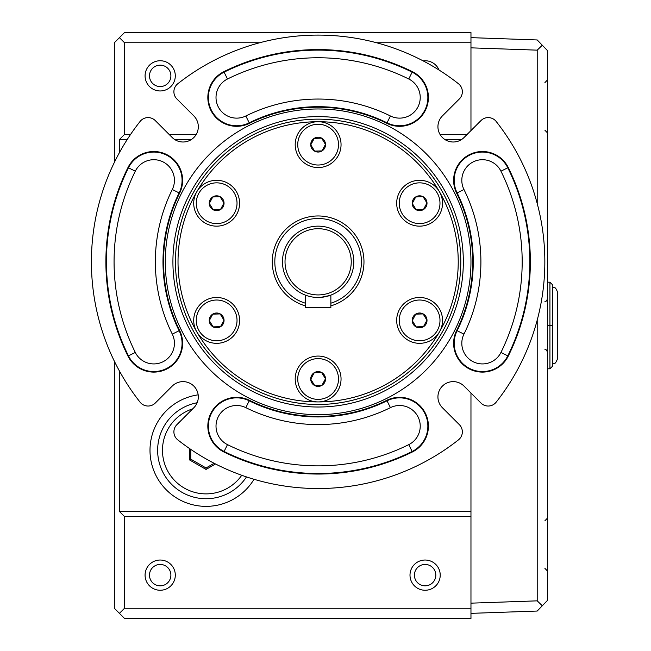 <?xml version="1.0" encoding="UTF-8"?>
<svg xmlns="http://www.w3.org/2000/svg" width="651" height="651" viewBox="0 0 651 651"><rect width="100%" height="100%" fill="white"/><g stroke="black" fill="none" stroke-linecap="round" stroke-linejoin="round"><path stroke-width="0.98" d="M353.786 261.816A35.667 35.667 0 0 1 300.29 292.698A35.667 35.667 0 0 1 300.29 230.926A35.667 35.667 0 0 1 353.786 261.816M320.618 297.393L329.878 295.489M330.863 295.123L330.863 307.671L305.384 307.671L305.384 295.123L306.369 295.489M351.239 261.816A33.12 33.12 0 0 1 301.568 290.492A33.12 33.12 0 0 1 301.568 233.139A33.12 33.12 0 0 1 351.239 261.816M305.384 303.203A43.308 43.308 0 0 1 282.957 236.541A43.308 43.308 0 0 1 353.29 236.541A43.308 43.308 0 0 1 330.863 303.203M197.155 402.741A48.402 48.402 0 0 0 206.041 498.723A48.402 48.402 0 0 0 246.477 476.914M552.479 287.286C553.928 288.255 555.091 285.366 557.582 292.38L557.582 358.62C554.685 366.098 554.034 362.501 552.479 363.714M259.757 42.738L124.52 42.738L119.426 37.644L114.332 42.738L114.332 162.465M114.332 361.167L114.332 608.262L119.426 613.356L124.52 608.262L124.52 516.552L119.426 511.458L119.426 370.997M547.385 368.808L549.932 368.808L549.932 282.192L547.385 282.192M549.932 282.192L552.479 284.739L552.479 366.261L549.932 368.808M170.887 75.858A10.701 10.701 0 0 0 160.187 65.157A10.701 10.701 0 0 0 149.486 75.858A10.701 10.701 0 0 0 160.187 86.559A10.701 10.701 0 0 0 170.887 75.858M160.187 60.746A15.111 15.111 0 0 0 147.102 83.409A15.111 15.111 0 0 0 173.272 83.409A15.111 15.111 0 0 0 160.187 60.746M196.211 134.448L169.138 134.448M130.566 134.448L124.52 134.448L124.52 42.738M467.109 134.448L440.027 134.448M376.49 42.738L470.966 42.738L470.966 130.591M439.067 70.048A15.111 15.111 0 0 0 423.117 60.877M547.385 325.5L552.479 325.5M470.966 261.816A152.847 152.847 0 0 1 241.7 394.18A152.847 152.847 0 0 1 241.7 129.451A152.847 152.847 0 0 1 470.966 261.816M496.184 402.155A226.719 226.719 0 0 0 496.184 121.477A10.188 10.188 0 0 0 480.975 120.581L464.025 137.524A15.282 15.282 0 0 1 442.411 137.524A15.282 15.282 0 0 1 442.411 115.911L459.362 98.96A10.188 10.188 0 0 0 458.467 83.751A226.719 226.719 0 0 0 177.78 83.751A10.188 10.188 0 0 0 176.885 98.96L193.835 115.911A15.282 15.282 0 0 1 193.835 137.524A15.282 15.282 0 0 1 172.222 137.524L155.272 120.581A10.188 10.188 0 0 0 140.063 121.477A226.719 226.719 0 0 0 140.063 402.155A10.188 10.188 0 0 0 155.272 403.05L172.222 386.1A15.282 15.282 0 0 1 193.835 386.1A15.282 15.282 0 0 1 193.835 407.721L176.885 424.672A10.188 10.188 0 0 0 177.78 439.873A226.719 226.719 0 0 0 458.467 439.873A10.188 10.188 0 0 0 459.362 424.672L442.411 407.721A15.282 15.282 0 0 1 442.411 386.1A15.282 15.282 0 0 1 464.025 386.1L480.975 403.05A10.188 10.188 0 0 0 496.184 402.155M470.966 37.644L537.205 39.955L542.299 45.236L537.205 50.151L470.966 47.84M542.299 45.236L547.385 50.501L547.385 600.499L537.205 611.045L470.966 613.356M542.299 605.764L537.205 600.849L537.205 320.162M470.966 603.16L537.205 600.849M537.205 203.47L537.205 50.151M119.426 152.635L119.426 139.542L124.52 134.448M119.426 511.458L470.966 511.458L470.966 393.041M444.902 139.542L461.543 139.542M119.426 139.542L127.205 139.542M174.704 139.542L191.345 139.542M198.173 394.832A56.043 56.043 0 0 0 150.137 454.268A56.043 56.043 0 0 0 254.02 479.282M124.52 516.552L470.966 516.552L470.966 511.458M470.966 516.552L470.966 618.45L124.52 618.45L119.426 613.356M119.426 37.644L124.52 32.55L470.966 32.55L470.966 42.738M318.119 116.61A145.197 145.197 0 0 1 443.868 334.419A145.197 145.197 0 0 1 192.379 334.419A145.197 145.197 0 0 1 318.119 116.61M386.792 400.316A154.588 154.588 0 0 1 249.455 400.316A28.823 28.823 0 0 0 210.834 413.336A28.823 28.823 0 0 0 223.854 451.965A212.234 212.234 0 0 0 412.392 451.965A28.823 28.823 0 0 0 425.412 413.336A28.823 28.823 0 0 0 386.792 400.316L387.028 400.804A155.133 155.133 0 0 1 249.219 400.804A28.278 28.278 0 0 0 211.323 413.58A28.278 28.278 0 0 0 224.099 451.477A211.689 211.689 0 0 0 412.148 451.477A28.278 28.278 0 0 0 424.924 413.58A28.278 28.278 0 0 0 387.028 400.804L390.421 407.648A162.774 162.774 0 0 1 245.826 407.648A20.645 20.645 0 0 0 218.158 416.974A20.645 20.645 0 0 0 227.484 444.633A204.056 204.056 0 0 0 408.755 444.633A20.645 20.645 0 0 0 418.08 416.974A20.645 20.645 0 0 0 390.421 407.648M456.628 330.48A28.823 28.823 0 0 0 469.648 369.109A28.823 28.823 0 0 0 508.268 356.081A212.234 212.234 0 0 0 508.268 167.543A28.823 28.823 0 0 0 469.648 154.523A28.823 28.823 0 0 0 456.628 193.152A154.588 154.588 0 0 1 456.628 330.48L457.116 330.724A28.278 28.278 0 0 0 469.892 368.621A28.278 28.278 0 0 0 507.788 355.845A211.689 211.689 0 0 0 507.788 167.787A28.278 28.278 0 0 0 469.892 155.011A28.278 28.278 0 0 0 457.116 192.908A155.133 155.133 0 0 1 457.116 330.724L463.96 334.118A20.645 20.645 0 0 0 473.277 361.777A20.645 20.645 0 0 0 500.945 352.451A204.056 204.056 0 0 0 500.945 171.18A20.645 20.645 0 0 0 473.277 161.855A20.645 20.645 0 0 0 463.96 189.514A162.774 162.774 0 0 1 463.96 334.118M386.792 123.316A28.823 28.823 0 0 0 425.412 110.288A28.823 28.823 0 0 0 412.392 71.667A212.234 212.234 0 0 0 223.854 71.667A28.823 28.823 0 0 0 210.834 110.288A28.823 28.823 0 0 0 249.455 123.316A154.588 154.588 0 0 1 386.792 123.316L387.028 122.827A28.278 28.278 0 0 0 424.924 110.052A28.278 28.278 0 0 0 412.148 72.155A211.689 211.689 0 0 0 224.099 72.155A28.278 28.278 0 0 0 211.323 110.052A28.278 28.278 0 0 0 249.219 122.827A155.133 155.133 0 0 1 387.028 122.827L390.421 115.984A20.645 20.645 0 0 0 418.08 106.658A20.645 20.645 0 0 0 408.755 78.999A204.056 204.056 0 0 0 227.484 78.999A20.645 20.645 0 0 0 218.158 106.658A20.645 20.645 0 0 0 245.826 115.984A162.774 162.774 0 0 1 390.421 115.984M179.619 193.152A28.823 28.823 0 0 0 166.599 154.523A28.823 28.823 0 0 0 127.97 167.543A212.234 212.234 0 0 0 127.97 356.081A28.823 28.823 0 0 0 166.599 369.109A28.823 28.823 0 0 0 179.619 330.48A154.588 154.588 0 0 1 179.619 193.152L179.131 192.908A28.278 28.278 0 0 0 166.355 155.011A28.278 28.278 0 0 0 128.459 167.787A211.689 211.689 0 0 0 128.459 355.845A28.278 28.278 0 0 0 166.355 368.621A28.278 28.278 0 0 0 179.131 330.724A155.133 155.133 0 0 1 179.131 192.908L172.287 189.514A20.645 20.645 0 0 0 162.962 161.855A20.645 20.645 0 0 0 135.302 171.18A204.056 204.056 0 0 0 135.302 352.451A20.645 20.645 0 0 0 162.962 361.777A20.645 20.645 0 0 0 172.287 334.118A162.774 162.774 0 0 1 172.287 189.514M389.453 385.359A142.65 142.65 0 0 1 175.469 261.816A142.65 142.65 0 0 1 389.453 138.272A142.65 142.65 0 0 1 389.453 385.359A142.65 142.65 0 0 1 175.469 261.816A142.65 142.65 0 0 1 389.453 138.272A142.65 142.65 0 0 1 389.453 385.359M318.119 401.919A22.923 22.923 0 0 0 340.27 373.064A22.923 22.923 0 0 0 306.662 359.14A22.923 22.923 0 0 0 318.119 401.919A140.103 140.103 0 0 1 196.789 331.872A22.923 22.923 0 0 0 228.102 340.261A22.923 22.923 0 0 0 236.5 308.94A22.923 22.923 0 0 0 205.179 300.55A22.923 22.923 0 0 0 196.789 331.872A140.103 140.103 0 0 1 196.789 191.76A22.923 22.923 0 0 0 212.657 225.807A22.923 22.923 0 0 0 239.218 199.247A22.923 22.923 0 0 0 196.789 191.76A140.103 140.103 0 0 1 318.119 121.713A22.923 22.923 0 0 0 303.382 162.197A22.923 22.923 0 0 0 339.667 152.48A22.923 22.923 0 0 0 318.119 121.713A140.103 140.103 0 0 1 439.458 191.76A22.923 22.923 0 0 0 408.144 183.37A22.923 22.923 0 0 0 399.747 214.692A22.923 22.923 0 0 0 431.068 223.081A22.923 22.923 0 0 0 439.458 191.76A140.103 140.103 0 0 1 439.458 331.872A22.923 22.923 0 0 0 408.144 300.55A22.923 22.923 0 0 0 403.392 336.616A22.923 22.923 0 0 0 439.458 331.872A140.103 140.103 0 0 1 318.119 401.919M330.863 305.864A45.855 45.855 0 0 0 350.759 229.608A45.855 45.855 0 0 0 278.718 238.372A45.855 45.855 0 0 0 305.384 305.864M399.234 321.033A20.376 20.376 0 0 1 429.245 302.446A20.376 20.376 0 0 1 430.335 337.731A20.376 20.376 0 0 1 399.234 321.033M409.967 221.177A20.376 20.376 0 0 1 408.877 185.901A20.376 20.376 0 0 1 439.97 202.599A20.376 20.376 0 0 1 409.967 221.177M328.853 161.961A20.376 20.376 0 0 1 297.751 145.263A20.376 20.376 0 0 1 327.762 126.676A20.376 20.376 0 0 1 328.853 161.961M237.013 202.599A20.376 20.376 0 0 1 207.002 221.177A20.376 20.376 0 0 1 205.911 185.901A20.376 20.376 0 0 1 237.013 202.599M226.279 302.446A20.376 20.376 0 0 1 227.37 337.731A20.376 20.376 0 0 1 196.276 321.033A20.376 20.376 0 0 1 226.279 302.446M307.394 361.671A20.376 20.376 0 0 1 338.496 378.369A20.376 20.376 0 0 1 308.484 396.947A20.376 20.376 0 0 1 307.394 361.671M412.197 320.634A7.405 7.405 0 0 1 423.109 313.88A7.405 7.405 0 0 1 423.5 326.704A7.405 7.405 0 0 1 412.197 320.634M416.103 209.752A7.405 7.405 0 0 1 415.704 196.927A7.405 7.405 0 0 1 427.007 202.998A7.405 7.405 0 0 1 416.103 209.752M322.025 150.934A7.405 7.405 0 0 1 310.722 144.864A7.405 7.405 0 0 1 321.627 138.11A7.405 7.405 0 0 1 322.025 150.934M224.042 202.998A7.405 7.405 0 0 1 213.137 209.752A7.405 7.405 0 0 1 212.739 196.927A7.405 7.405 0 0 1 224.042 202.998M220.144 313.88A7.405 7.405 0 0 1 220.543 326.704A7.405 7.405 0 0 1 209.24 320.634A7.405 7.405 0 0 1 220.144 313.88M314.221 372.697A7.405 7.405 0 0 1 325.524 378.768A7.405 7.405 0 0 1 314.62 385.522A7.405 7.405 0 0 1 314.221 372.697M416.127 326.883L412.254 320.634L415.729 314.148L423.085 313.92L426.958 320.178L423.475 326.664L416.127 326.883L412.254 320.634L415.729 314.148L423.085 313.92L426.958 320.178L423.475 326.664L416.127 326.883M423.475 209.484L416.127 209.703L412.254 203.454L415.729 196.968L423.085 196.74L426.958 202.998L423.475 209.484L416.127 209.703L412.254 203.454L415.729 196.968L423.085 196.74L426.958 202.998L423.475 209.484M325.476 144.408L321.993 150.894L314.645 151.113L310.771 144.864L314.246 138.378L321.602 138.15L325.476 144.408L321.993 150.894L314.645 151.113L310.771 144.864L314.246 138.378L321.602 138.15L325.476 144.408M220.119 196.74L223.993 202.998L220.518 209.484L213.162 209.703L209.288 203.454L212.771 196.968L220.119 196.74L223.993 202.998L220.518 209.484L213.162 209.703L209.288 203.454L212.771 196.968L220.119 196.74M212.771 314.148L220.119 313.92L223.993 320.178L220.518 326.664L213.162 326.883L209.288 320.634L212.771 314.148L220.119 313.92L223.993 320.178L220.518 326.664L213.162 326.883L209.288 320.634L212.771 314.148M310.771 379.224L314.246 372.738L321.602 372.51L325.476 378.768L321.993 385.254L314.645 385.473L310.771 379.224L314.246 372.738L321.602 372.51L325.476 378.768L321.993 385.254L314.645 385.473L310.771 379.224M189.482 448.498L189.482 459.883L206.041 469.444L215.497 463.976M206.041 469.444L206.041 467.971L190.751 459.15L190.751 449.377M189.482 459.883L190.751 459.15M214.155 463.284L206.041 467.971M425.111 585.843A10.701 10.701 0 0 0 435.812 575.142A10.701 10.701 0 0 0 425.111 564.441A10.701 10.701 0 0 0 414.41 575.142A10.701 10.701 0 0 0 425.111 585.843M160.187 585.843A10.701 10.701 0 0 0 170.887 575.142A10.701 10.701 0 0 0 160.187 564.441A10.701 10.701 0 0 0 149.486 575.142A10.701 10.701 0 0 0 160.187 585.843M425.111 560.031A15.111 15.111 0 0 0 412.026 582.702A15.111 15.111 0 0 0 438.196 582.702A15.111 15.111 0 0 0 425.111 560.031M160.187 560.031A15.111 15.111 0 0 0 147.102 582.702A15.111 15.111 0 0 0 173.272 582.702A15.111 15.111 0 0 0 160.187 560.031M470.966 608.262L124.52 608.262M192.696 408.852A43.56 43.56 0 0 0 206.041 493.881A43.56 43.56 0 0 0 241.741 475.279M249.455 400.316L245.826 407.648M412.392 451.965L408.755 444.633M223.854 451.965L227.484 444.633M508.268 356.081L500.945 352.451M456.628 193.152L463.96 189.514M508.268 167.543L500.945 171.18M412.392 71.667L408.755 78.999M249.455 123.316L245.826 115.984M223.854 71.667L227.484 78.999M127.97 167.543L135.302 171.18M179.619 330.48L172.287 334.118M127.97 356.081L135.302 352.451M544.928 568.396L547.385 570.943M544.928 520.759L547.385 518.212M544.928 130.241L547.385 132.788M544.928 82.604L547.385 80.057M544.928 349.318C545.416 348.781 546.238 349.628 547.385 351.865M544.928 301.682C545.416 302.219 546.238 301.372 547.385 299.135"/></g></svg>
